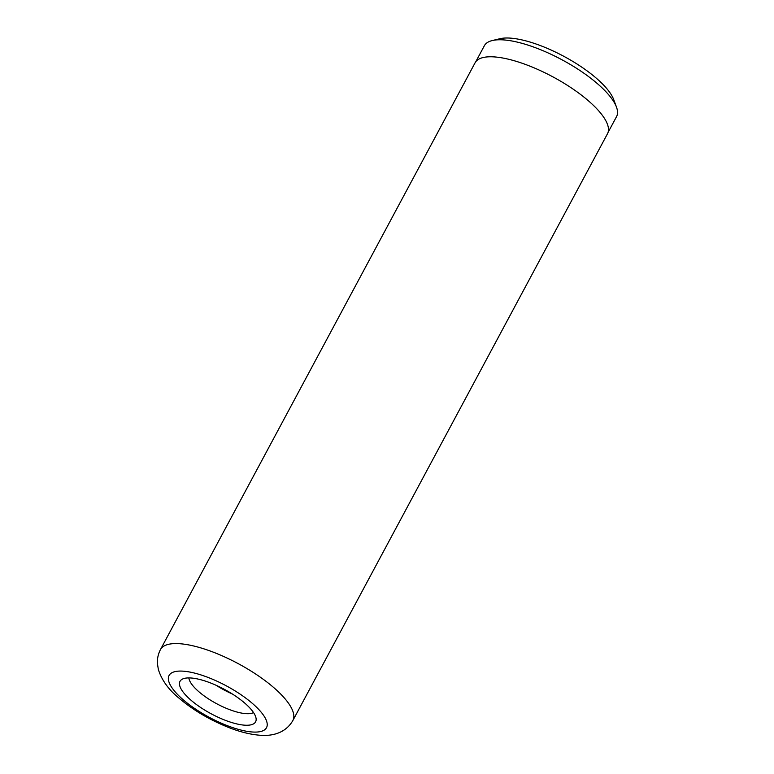 <?xml version="1.0" encoding="UTF-8"?>
<svg xmlns="http://www.w3.org/2000/svg" width="774" height="774" viewBox="0 0 774 774"><rect width="100%" height="100%" fill="white"/><g stroke="black" fill="none" stroke-linecap="round" stroke-linejoin="round"><path stroke-width="1.16" d="M475.826 61.659L484.36 45.734A74.991 24.294 28.2 0 1 492.283 40.548L500.023 38.7A68.673 22.243 28.2 0 1 596.909 78.716A68.673 22.243 28.2 0 1 613.743 99.682L616.491 107.141A74.991 24.294 28.2 0 1 616.549 116.613L608.006 132.538M492.283 40.548A74.991 24.294 28.2 0 1 598.099 84.25A74.991 24.294 28.2 0 1 616.491 107.141M190.559 699.822A42.88 13.893 28.2 0 1 181.784 679.466A42.88 13.893 28.2 0 1 245.039 703.343A42.88 13.893 28.2 0 1 256.155 719.336A42.88 13.893 28.2 0 1 232.529 722.781A42.88 13.893 28.2 0 1 190.559 699.822M188.866 677.908A37.52 12.152 -151.8 0 0 198.56 691.463A37.52 12.152 -151.8 0 0 253.524 712.583M589.014 101.326A75.107 24.323 28.2 0 1 607.493 133.738L292.853 720.536A75.107 24.323 28.2 0 0 274.373 688.134A75.107 24.323 28.2 0 0 206.523 649.715A75.107 24.323 28.2 0 0 160.47 649.56L475.11 62.752A75.107 24.323 28.2 0 1 521.163 62.917A75.107 24.323 28.2 0 1 589.014 101.326M216.139 685.3A37.52 12.152 -151.8 0 0 232.277 693.949M182.683 699.319A55.273 17.899 -151.8 0 0 252.605 732.011A55.273 17.899 -151.8 0 0 252.904 703.856A55.273 17.899 -151.8 0 0 182.993 671.155A55.273 17.899 -151.8 0 0 182.683 699.319M160.47 649.56C158.109 654.146 157.103 658.906 157.451 663.831L158.36 669.491C161.611 679.901 168.316 689.305 178.494 697.713C192.61 709.768 209.086 719.588 227.904 727.183C239.737 731.904 250.67 734.613 260.712 735.3C271.277 736.084 285.258 733.723 292.853 720.536"/></g></svg>
